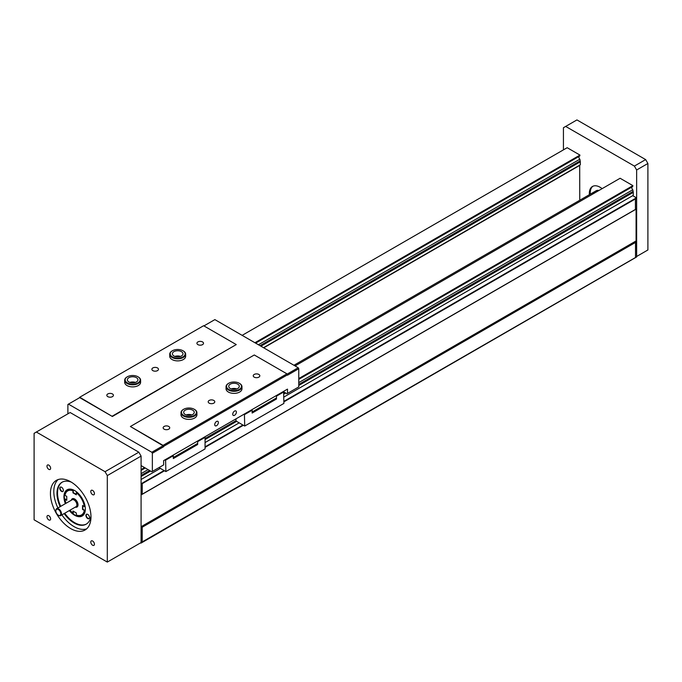 <?xml version="1.0" encoding="UTF-8"?>
<svg xmlns="http://www.w3.org/2000/svg" width="682" height="682" viewBox="0 0 682 682"><rect width="100%" height="100%" fill="white"/><g stroke="black" fill="none" stroke-linecap="round" stroke-linejoin="round"><path stroke-width="1.02" d="M203.935 325.911L214.864 319.611L298.204 367.726L298.767 368.698L298.767 386.907L287.506 393.412L287.506 389.115L163.62 460.64L163.62 464.936L152.359 471.433L152.359 453.232L151.796 452.251L68.447 404.136L67.885 404.46L67.885 413.829M127.193 376.856A7.962 4.595 0 0 0 127.014 376.958A7.962 4.595 0 0 0 124.678 380.206A7.962 4.595 0 0 0 127.014 383.463A7.962 4.595 0 0 0 135.692 384.452A7.962 4.595 0 0 0 140.611 380.206A7.962 4.595 0 0 0 138.275 376.958A7.962 4.595 0 0 0 138.105 376.856M140.611 380.206L140.611 382.287A7.962 4.595 180 0 1 135.692 386.541A7.962 4.595 180 0 1 127.014 385.543A7.962 4.595 180 0 1 124.925 383.412A7.962 4.595 180 0 1 124.678 382.287L124.678 380.206M127.355 382.875A7.485 4.322 180 0 1 127.355 376.762A7.485 4.322 180 0 1 137.943 376.762A7.485 4.322 180 0 1 137.943 382.875A7.485 4.322 180 0 1 127.355 382.875M128.907 381.98A5.294 3.052 180 0 1 127.355 379.814A5.294 3.052 180 0 1 130.62 376.993A5.294 3.052 180 0 1 136.391 377.658A5.294 3.052 180 0 1 137.943 379.814A5.294 3.052 180 0 1 134.669 382.645A5.294 3.052 180 0 1 128.907 381.98M135.428 382.423A5.294 3.052 0 0 0 129.87 382.423M183.501 409.37A7.962 4.595 0 0 0 183.33 409.464A7.962 4.595 0 0 0 180.994 412.721A7.962 4.595 0 0 0 183.33 415.969A7.962 4.595 0 0 0 192.009 416.966A7.962 4.595 0 0 0 196.919 412.721A7.962 4.595 0 0 0 194.592 409.464A7.962 4.595 0 0 0 194.413 409.37M196.919 412.721L196.919 414.801A7.962 4.595 180 0 1 186.561 419.183A7.962 4.595 180 0 1 183.33 418.049A7.962 4.595 180 0 1 180.994 414.801L180.994 412.721M183.663 415.389A7.485 4.322 180 0 1 183.663 409.277A7.485 4.322 180 0 1 194.251 409.277A7.485 4.322 180 0 1 194.251 415.389A7.485 4.322 180 0 1 183.663 415.389M185.214 414.494A5.294 3.052 180 0 1 183.663 412.329A5.294 3.052 180 0 1 186.936 409.507A5.294 3.052 180 0 1 192.699 410.172A5.294 3.052 180 0 1 194.251 412.329A5.294 3.052 180 0 1 190.986 415.15A5.294 3.052 180 0 1 185.214 414.494M191.736 414.929A5.294 3.052 0 0 0 186.177 414.929M172.239 350.846A7.962 4.595 0 0 0 172.06 350.949A7.962 4.595 0 0 0 169.733 354.197A7.962 4.595 0 0 0 172.06 357.453A7.962 4.595 0 0 0 180.747 358.451A7.962 4.595 0 0 0 185.657 354.197A7.962 4.595 0 0 0 183.33 350.949A7.962 4.595 0 0 0 183.151 350.846M185.657 354.197L185.657 356.277A7.962 4.595 180 0 1 180.747 360.531A7.962 4.595 180 0 1 172.06 359.533A7.962 4.595 180 0 1 169.971 357.402A7.962 4.595 180 0 1 169.733 356.277L169.733 354.197M172.401 356.865A7.485 4.322 180 0 1 172.401 350.753A7.485 4.322 180 0 1 182.989 350.753A7.485 4.322 180 0 1 182.989 356.865A7.485 4.322 180 0 1 172.401 356.865M173.953 355.97A5.294 3.052 180 0 1 172.401 353.805A5.294 3.052 180 0 1 175.666 350.983A5.294 3.052 180 0 1 181.438 351.648A5.294 3.052 180 0 1 182.989 353.805A5.294 3.052 180 0 1 179.724 356.635A5.294 3.052 180 0 1 173.953 355.97M180.474 356.413A5.294 3.052 0 0 0 174.916 356.413M228.547 383.361A7.962 4.595 0 0 0 228.376 383.463A7.962 4.595 0 0 0 226.04 386.711A7.962 4.595 0 0 0 228.376 389.959A7.962 4.595 0 0 0 237.055 390.957A7.962 4.595 0 0 0 241.974 386.711A7.962 4.595 0 0 0 239.638 383.463A7.962 4.595 0 0 0 239.467 383.361M241.974 386.711L241.974 388.791A7.962 4.595 180 0 1 231.616 393.173A7.962 4.595 180 0 1 228.376 392.039A7.962 4.595 180 0 1 226.04 388.791L226.04 386.711M228.717 389.379A7.485 4.322 180 0 1 228.717 383.267A7.485 4.322 180 0 1 239.297 383.267A7.485 4.322 180 0 1 239.297 389.379A7.485 4.322 180 0 1 228.717 389.379M230.26 388.484A5.294 3.052 180 0 1 228.717 386.319A5.294 3.052 180 0 1 231.982 383.497A5.294 3.052 180 0 1 237.754 384.162A5.294 3.052 180 0 1 239.297 386.319A5.294 3.052 180 0 1 236.032 389.141A5.294 3.052 180 0 1 230.26 388.484M236.79 388.919A5.294 3.052 0 0 0 231.224 388.919M276.474 395.483L276.474 399.004L252.152 413.053L252.152 412.167L276.474 398.126L252.144 411.988L251.854 409.694M252.152 409.524L252.152 412.167M252.152 413.053L252.144 412.15M283.618 391.366L283.9 403.42L244.71 426.045L236.151 421.109L235.921 418.893L204.779 436.881L205.06 437.375L197.644 441.655M244.71 426.045L244.42 413.991M283.9 391.86L276.474 396.14M252.144 410.189L244.71 414.486M252.152 411.988L276.398 397.981M197.644 440.998L197.644 443.453L173.313 457.503L173.015 455.218M173.313 455.039L173.313 457.503L197.644 443.641L197.644 444.519L173.313 458.568L173.305 457.665L197.644 443.641M173.305 458.56L173.305 457.503M159 467.596L165.871 471.569L165.581 459.506M165.871 471.569L205.06 448.935L205.06 437.375M173.305 455.712L165.871 460M287.506 393.412L286.943 393.736L283.9 391.98M298.767 368.698L287.506 375.202L286.943 373.838L254.284 354.981L130.39 426.506L163.058 445.363L163.62 446.727L163.058 445.755L130.39 426.506M298.204 367.726L287.113 374.128M112.377 416.097L236.262 344.572L203.603 325.723L79.709 397.248L112.377 416.489L79.709 397.632L68.447 404.136M236.262 344.572L112.377 416.489M79.146 397.956L79.709 397.248M202.545 344.623A3.291 1.901 180 0 1 198.956 345.032A3.291 1.901 180 0 1 196.928 343.276A3.291 1.901 180 0 1 197.891 341.929A3.291 1.901 180 0 1 201.48 341.52A3.291 1.901 180 0 1 203.509 343.276A3.291 1.901 180 0 1 202.545 344.623M112.453 396.634A3.291 1.901 180 0 1 108.864 397.052A3.291 1.901 180 0 1 106.827 395.296A3.291 1.901 180 0 1 107.79 393.949A3.291 1.901 180 0 1 111.379 393.54A3.291 1.901 180 0 1 113.417 395.296A3.291 1.901 180 0 1 112.453 396.634M157.499 370.624A3.291 1.901 180 0 1 153.91 371.042A3.291 1.901 180 0 1 151.881 369.286A3.291 1.901 180 0 1 152.845 367.939A3.291 1.901 180 0 1 156.434 367.53A3.291 1.901 180 0 1 158.463 369.286A3.291 1.901 180 0 1 157.499 370.624M163.62 446.335L287.506 374.81M236.398 412.124A2.583 1.492 -60 0 1 235.273 414.716A2.583 1.492 -60 0 1 233.278 415.415A2.583 1.492 -60 0 1 233.278 412.431A2.583 1.492 -60 0 1 235.861 410.939A2.583 1.492 -60 0 1 236.398 412.124M218.376 422.525A2.583 1.492 -60 0 1 217.251 425.125A2.583 1.492 -60 0 1 215.256 425.815A2.583 1.492 -60 0 1 215.256 422.831A2.583 1.492 -60 0 1 217.839 421.34A2.583 1.492 -60 0 1 218.376 422.525M163.058 445.363L286.943 373.838M254.207 374.444A3.291 1.901 180 0 1 257.796 374.034A3.291 1.901 180 0 1 259.825 375.791A3.291 1.901 180 0 1 258.862 377.129A3.291 1.901 180 0 1 255.273 377.547A3.291 1.901 180 0 1 253.244 375.791A3.291 1.901 180 0 1 254.207 374.444M209.152 400.453A3.291 1.901 180 0 1 212.741 400.036A3.291 1.901 180 0 1 214.779 401.792A3.291 1.901 180 0 1 213.807 403.139A3.291 1.901 180 0 1 210.227 403.548A3.291 1.901 180 0 1 208.189 401.792A3.291 1.901 180 0 1 209.152 400.453M164.106 426.463A3.291 1.901 180 0 1 167.695 426.045A3.291 1.901 180 0 1 169.724 427.802A3.291 1.901 180 0 1 168.761 429.149A3.291 1.901 180 0 1 165.172 429.558A3.291 1.901 180 0 1 163.143 427.802A3.291 1.901 180 0 1 164.106 426.463M141.089 465.584L151.796 471.756L152.359 471.433M152.359 453.232L163.62 446.727M151.796 452.251L163.058 445.755M593.562 193.586A9.557 5.516 60 0 1 595.258 191.301A9.557 5.516 60 0 1 598.088 190.977A9.557 5.516 -120 0 0 595.258 191.301L596.162 190.781A9.557 5.516 60 0 1 598.984 190.457M636.638 169.989L636.638 256.475L647.9 249.97L647.9 163.484L636.638 169.989L634.388 166.084L645.649 159.588L647.9 163.484M563.434 149.861L563.434 127.722L565.685 126.426L634.388 166.084M565.685 126.426L576.946 119.921L645.649 159.588M590.288 194.165A15.132 8.738 60 0 1 592.931 186.237M589.393 194.685A15.132 8.738 60 0 1 592.47 186.476A15.132 8.738 60 0 1 600.032 187.218A15.132 8.738 60 0 1 602.112 188.658M635.513 242.425L636.528 241.488L636.638 256.858L635.513 257.515L635.513 242.425L142.223 527.229L142.223 542.309L142.223 527.229M635.513 257.378L636.528 256.799M636.528 197.916L636.528 208.905L635.445 209.536L635.402 198.573L636.408 197.823L283.9 401.34M141.089 527.518L142.103 526.939M635.513 257.515L140.978 542.633M140.978 542.898L142.103 542.25M141.089 483.956L142.223 483.657L142.223 494.194L141.089 494.936M142.103 494.356L142.103 483.368M636.076 209.161L636.076 240.934L636.528 241.488M636.638 256.858L141.029 543.111L140.526 542.898M65.694 503.478A15.132 8.738 60 0 1 65.046 492.395A15.132 8.738 60 0 1 67.254 489.71M82.377 515.907A15.132 8.738 60 0 1 77.006 516.01A15.132 8.738 60 0 1 69.675 510.375M66.759 499.915L64.986 498.892A1354.836 782.211 0 0 0 64.995 499.284L66.759 500.307L66.759 496.402L64.995 495.388A13.853 7.996 60 0 1 72.957 490.784L72.957 492.83L76.333 494.782L76.333 492.736A13.853 7.996 60 0 1 84.295 506.53L82.531 505.507L82.531 509.411L84.295 510.426A1360.027 785.204 0 0 0 84.977 510.434L82.863 509.215L82.863 505.703M84.977 510.434A14.331 8.278 60 0 1 76.674 515.225A1354.836 782.22 -60 0 1 76.333 515.029L76.333 512.983L72.957 511.031L72.957 513.077A1360.027 785.212 120 0 0 73.289 513.273L73.289 511.227M64.995 495.388A1360.027 785.204 180 0 1 64.986 494.987A14.331 8.278 60 0 1 73.289 490.196A1354.836 782.22 120 0 0 72.957 490.784M76.333 494.39L73.289 492.634L73.289 490.196M76.333 492.736A1360.027 785.212 -60 0 1 76.674 492.148A14.331 8.278 60 0 1 84.977 506.53A1354.836 782.211 180 0 1 84.295 506.53M63 491.424A2.549 1.475 60 0 1 61.235 490.69A2.549 1.475 60 0 1 60.476 487.05M89.154 518.567A2.549 1.475 60 0 1 87.39 517.826A2.549 1.475 60 0 1 86.631 514.194M84.295 510.426A13.853 7.996 60 0 1 76.333 515.029M64.995 499.284A13.853 7.996 -120 0 0 66.018 503.29M69.999 510.187A13.853 7.996 -120 0 0 72.957 513.077M75.318 507.118A4.774 2.762 -120 0 0 78.004 504.458A4.774 2.762 -120 0 0 74.645 499.002A4.774 2.762 -120 0 0 71.337 500.221M138.838 452.192L70.144 412.525L36.351 432.03L105.054 471.697L138.838 452.192L141.089 456.088L141.089 542.574L107.304 562.079L34.1 519.812L34.1 433.334L36.351 432.03M90.962 516.163A24.194 13.972 60 0 1 86.179 524.185A24.194 13.972 60 0 1 64.142 513.572M60.161 506.675A24.194 13.972 60 0 1 61.985 482.276A24.194 13.972 60 0 1 71.329 482.148M62.267 482.123A24.194 13.972 -120 0 0 60.724 506.351M64.705 513.248A24.194 13.972 -120 0 0 74.645 522.659A24.194 13.972 -120 0 0 86.461 524.015M50.621 518.883A2.583 1.492 60 0 1 50.084 520.068A2.583 1.492 60 0 1 47.51 518.576A2.583 1.492 60 0 1 47.51 515.592A2.583 1.492 60 0 1 49.496 516.283A2.583 1.492 60 0 1 50.621 518.883M94.431 493.589A2.583 1.492 60 0 1 93.903 494.774A2.583 1.492 60 0 1 91.32 493.282A2.583 1.492 60 0 1 91.32 490.298A2.583 1.492 60 0 1 93.306 490.989A2.583 1.492 60 0 1 94.431 493.589M94.431 544.176A2.583 1.492 60 0 1 93.903 545.361A2.583 1.492 60 0 1 91.32 543.869A2.583 1.492 60 0 1 91.32 540.886A2.583 1.492 60 0 1 93.306 541.576A2.583 1.492 60 0 1 94.431 544.176M50.621 468.295A2.583 1.492 60 0 1 50.084 469.48A2.583 1.492 60 0 1 47.51 467.988A2.583 1.492 60 0 1 47.51 465.005A2.583 1.492 60 0 1 49.496 465.695A2.583 1.492 60 0 1 50.621 468.295M58.158 479.548A28.67 16.556 -120 0 0 57.893 507.979M61.874 514.876A28.67 16.556 -120 0 0 86.631 528.865M90.979 516.888A28.67 16.556 60 0 1 85.037 530.008A28.67 16.556 60 0 1 56.367 513.461A28.67 16.556 60 0 1 56.367 480.358A28.67 16.556 60 0 1 78.464 488.039A28.67 16.556 60 0 1 90.979 516.888M105.054 471.697L107.304 475.593L141.089 456.088M107.304 475.593L107.304 562.079M87.057 518.022A2.549 1.475 60 0 1 86.444 514.271A2.549 1.475 60 0 1 88.992 515.737A2.549 1.475 60 0 1 88.992 518.687A2.549 1.475 60 0 1 87.057 518.022M60.903 490.887A2.549 1.475 -120 0 0 62.838 491.543A2.549 1.475 -120 0 0 62.838 488.602A2.549 1.475 -120 0 0 60.289 487.127A2.549 1.475 -120 0 0 60.903 490.887M65.353 503.674A15.132 8.738 60 0 1 67.083 489.804A15.132 8.738 60 0 1 82.207 498.542A15.132 8.738 60 0 1 82.207 516.01A15.132 8.738 60 0 1 76.665 516.206A15.132 8.738 60 0 1 69.334 510.571M579.76 200.244L579.7 165.155M636.408 197.823L632.7 195.674L283.9 397.052L633.263 195.35L633.263 192.358L298.767 385.475M239.186 422.866L205.06 442.567L239.186 422.866M160.355 468.381L141.089 479.497L160.355 468.381M254.932 342.739L579.956 155.087L567.177 147.704L242.144 335.356M579.956 155.087L579.7 156.05L255.631 343.148M578.984 156.459A1.995 1.151 -120 0 0 579.879 159.196L258.444 344.768M579.879 159.196L580.322 161.796L260.925 346.2M260.021 345.68L579.879 161.02M580.322 161.796L580.322 164.788L263.516 347.701M298.767 378.553L632.896 185.64L620.109 178.266L295.076 365.919M144.558 467.579L141.089 469.583M632.896 185.64L632.632 186.612L298.767 379.363M145.266 467.988L141.089 470.401M631.916 187.021A1.995 1.151 -120 0 0 632.811 189.758L298.767 382.611M148.079 469.617L141.089 473.649M632.811 189.758L633.263 192.358M141.089 475.465L149.656 470.529M205.06 438.535L235.921 420.717M283.9 393.02L284.803 392.5M298.767 384.435L632.811 191.574M285.698 393.02L283.9 394.06M236.594 421.365L205.06 439.575M150.552 471.049L141.089 476.505M75.489 507.016A4.297 2.481 -120 0 0 77.288 504.126A4.297 2.481 -120 0 0 74.304 499.591A4.297 2.481 -120 0 0 71.508 500.119M58.481 515.285A3.981 2.302 -120 0 0 58.652 515.387A3.981 2.302 -120 0 0 60.647 515.592A3.981 2.302 -120 0 0 61.252 512.395A3.981 2.302 -120 0 0 58.652 508.891A3.981 2.302 -120 0 0 56.657 508.695A3.981 2.302 -120 0 0 55.839 510.511A3.981 2.302 -120 0 0 55.839 510.716M58.311 509.471A3.504 2.02 -120 0 0 55.839 510.903A3.504 2.02 -120 0 0 58.311 515.2A3.504 2.02 -120 0 0 60.792 513.768A3.504 2.02 -120 0 0 58.311 509.471M636.408 241.385L141.089 527.357M579.76 165.376L263.738 347.829M242.903 425.005L205.06 446.855M164.072 470.529L141.089 483.794M142.223 483.657L164.515 470.785M205.06 447.375L243.355 425.27M283.9 401.86L635.513 198.863M635.513 209.391L142.223 494.194L635.402 209.459M636.076 240.934L141.089 526.709M636.297 241.317L141.089 527.229M60.647 515.592L76.069 506.683A3.981 2.302 -120 0 0 76.682 503.487A3.981 2.302 -120 0 0 74.082 499.983A3.981 2.302 -120 0 0 72.087 499.787L56.657 508.695M142.154 494.339L635.445 209.536M141.029 543.111L636.57 257.003M293.942 365.262L595.258 191.301"/></g></svg>
